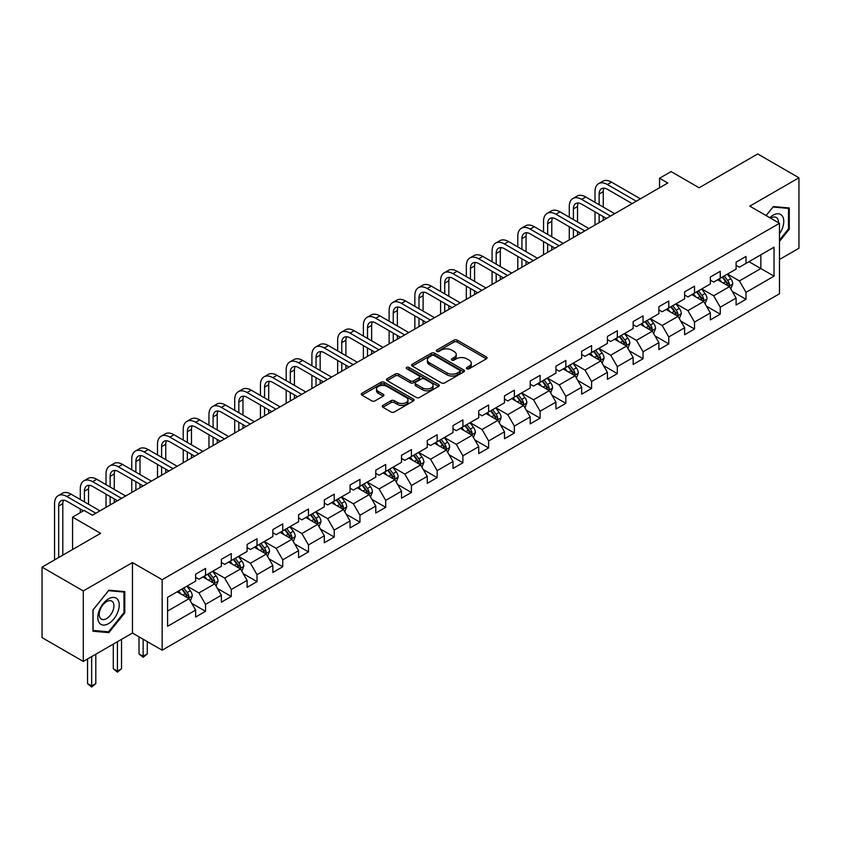 <?xml version="1.0" encoding="UTF-8"?>
<svg xmlns="http://www.w3.org/2000/svg" width="841" height="841" viewBox="0 0 841 841"><rect width="100%" height="100%" fill="white"/><g stroke="black" fill="none" stroke-linecap="round" stroke-linejoin="round"><path stroke-width="1.26" d="M466.902 368.768A1.598 0.925 0 0 0 469.173 368.768L486.371 358.834A2.292 1.325 0 0 0 487.044 357.898A2.292 1.325 0 0 0 486.371 356.962L457.231 340.142A2.292 1.325 0 0 0 453.993 340.142L436.784 350.066A1.598 0.925 0 0 0 436.311 350.729A1.598 0.925 0 0 0 436.784 351.38A1.598 0.925 0 0 0 439.055 351.38L441.283 350.098A7.327 4.226 0 0 1 451.638 350.098L454.066 351.496A7.327 4.226 0 0 1 456.221 354.492A7.327 4.226 0 0 1 454.066 357.478L451.848 358.771A1.598 0.925 0 0 0 451.375 359.422A1.598 0.925 0 0 0 451.848 360.074A1.598 0.925 0 0 0 454.108 360.074L456.337 358.792A7.327 4.226 0 0 1 466.702 358.792L469.131 360.19A7.327 4.226 0 0 1 471.275 363.186A7.327 4.226 0 0 1 469.131 366.171L466.902 367.464A1.598 0.925 0 0 0 466.44 368.116A1.598 0.925 0 0 0 466.902 368.768L466.902 367.464M382.897 405.394A2.292 1.325 0 0 0 382.235 406.329A2.292 1.325 0 0 0 382.897 407.265L391.076 411.985A2.292 1.325 0 0 0 394.313 411.985L413.425 400.957A2.292 1.325 0 0 0 414.098 400.022A2.292 1.325 0 0 0 413.425 399.086L384.274 382.256A2.292 1.325 0 0 0 381.036 382.256L361.935 393.283A2.292 1.325 0 0 0 361.262 394.219A2.292 1.325 0 0 0 361.935 395.154L371.806 400.863A2.292 1.325 0 0 0 375.044 400.863L383.223 396.143A2.292 1.325 0 0 0 383.895 395.207A2.292 1.325 0 0 0 383.223 394.271L378.324 391.443A6.129 3.532 0 0 1 376.537 388.941A6.129 3.532 0 0 1 380.311 385.672A6.129 3.532 0 0 1 386.986 386.44L406.182 397.52A6.129 3.532 0 0 1 407.969 400.022A6.129 3.532 0 0 1 404.195 403.291A6.129 3.532 0 0 1 397.52 402.524L394.313 400.673A2.292 1.325 0 0 0 391.076 400.673L382.897 405.394L382.897 407.265M779.481 259.491L798.95 248.253L798.95 177.777L757.709 153.956L699.144 187.774L671.097 171.585L659.544 178.25L667.796 183.012L92.363 515.228L84.121 510.466L72.568 517.131L72.568 549.52M83.291 590.95L83.291 661.436L132.458 633.052L132.458 562.566L83.291 590.95L42.05 567.139L100.615 533.331L72.568 517.131M132.458 562.566L162.155 579.712L779.481 223.296L779.481 293.782L162.155 650.198L162.155 579.712M798.95 177.777L749.783 206.15L779.481 223.296M441.441 382.907A2.292 1.325 0 0 0 444.679 382.907L463.79 371.88A2.292 1.325 0 0 0 464.453 370.944A2.292 1.325 0 0 0 463.79 370.008L434.639 353.178A2.292 1.325 0 0 0 431.401 353.178L412.29 364.216A2.292 1.325 0 0 0 411.617 365.141A2.292 1.325 0 0 0 412.29 366.077L441.441 382.907M407.349 369.115A1.598 0.925 0 0 1 408.968 369.346L438.571 386.429L419.501 397.446A2.292 1.325 0 0 1 416.263 397.446L387.112 380.616L387.112 378.744A2.292 1.325 0 0 0 386.44 379.68A2.292 1.325 0 0 0 387.112 380.616M387.112 378.744L395.291 374.024A2.292 1.325 0 0 1 398.529 374.024L410.345 380.857A2.292 1.325 0 0 0 413.583 380.857L419.007 377.725A2.292 1.325 0 0 0 419.68 376.789A2.292 1.325 0 0 0 419.007 375.853L406.708 368.747A1.598 0.925 0 0 1 406.235 368.095A1.598 0.925 0 0 1 407.223 367.233A1.598 0.925 0 0 1 408.968 367.433L438.603 384.547A2.292 1.325 0 0 1 439.275 385.483A2.292 1.325 0 0 1 438.603 386.418L438.603 384.547M83.291 661.436L42.05 637.625L42.05 567.139M191.769 603.386L205.54 611.333L205.54 604.385L221.372 595.239L221.372 602.188L231.275 596.479L231.275 589.52L247.117 580.385L247.117 587.333L257.01 581.615L257.01 574.666L272.852 565.52L272.852 572.479L282.744 566.76L282.744 559.812L298.587 550.666L298.587 557.615L308.479 551.906L308.479 544.947L324.321 535.801L324.321 542.76L334.224 537.042L334.224 530.093L350.056 520.947L350.056 527.896L359.959 522.187L359.959 515.228L375.79 506.093L375.79 513.042L385.693 507.323L385.693 500.374L401.525 491.228L401.525 498.187L411.428 492.469L411.428 485.52L427.26 476.374L427.26 483.323L437.162 477.614L437.162 470.655L453.005 461.509L453.005 468.469L462.897 462.75L462.897 455.801L478.739 446.655L478.739 453.604L488.632 447.896L488.632 440.936L504.474 431.79L504.474 438.75L514.366 433.031L514.366 426.082L530.208 416.936L530.208 423.885L540.111 418.177L540.111 411.217L555.943 402.082L555.943 409.031L565.846 403.312L565.846 396.363L581.678 387.217L581.678 394.177L591.58 388.458L591.58 381.509L607.412 372.363L607.412 379.312L617.315 373.604L617.315 366.644L633.147 357.499L633.147 364.458L643.05 358.739L643.05 351.79L658.892 342.644L658.892 349.593L668.784 343.885L668.784 336.926L684.627 327.79L684.627 334.739L694.519 329.02L694.519 322.071L710.361 312.926L710.361 319.885L720.253 314.166L720.253 307.217L736.096 298.071L736.096 305.02L745.999 299.312L745.999 292.353L774.035 276.163L774.035 247.212L760.842 254.823L760.842 268.542L774.035 276.163M205.54 611.333L195.638 617.052L195.638 610.093L167.59 626.293L167.59 597.331L195.638 581.142L195.638 574.193L205.54 568.474L205.54 575.423L221.372 566.287L221.372 559.328L231.275 553.62L231.275 560.569L247.117 551.423L247.117 544.474L257.01 538.755L257.01 545.714L272.852 536.569L272.852 529.609L282.744 523.901L282.744 530.85L298.587 521.704L298.587 514.755L308.479 509.036L308.479 515.996L324.321 506.85L324.321 499.901L334.224 494.182L334.224 501.131L350.056 491.996L350.056 485.036L359.959 479.328L359.959 486.277L375.79 477.131L375.79 470.182L385.693 464.463L385.693 471.423L401.525 462.277L401.525 455.317L411.428 449.609L411.428 456.558L427.26 447.412L427.26 440.463L437.162 434.744L437.162 441.704L453.005 432.558L453.005 425.609L462.897 419.89L462.897 426.839L478.739 417.704L478.739 410.744L488.632 405.026L488.632 411.985L504.474 402.839L504.474 395.89L514.366 390.171L514.366 397.12L530.208 387.985L530.208 381.026L540.111 375.317L540.111 382.266L555.943 373.12L555.943 366.171L565.846 360.453L565.846 367.412L581.678 358.266L581.678 351.307L591.58 345.598L591.58 352.547L607.412 343.401L607.412 336.453L617.315 330.734L617.315 337.693L633.147 328.547L633.147 321.598L643.05 315.88L643.05 322.828L658.892 313.693L658.892 306.734L668.784 301.025L668.784 307.974L684.627 298.828L684.627 291.88L694.519 286.161L694.519 293.12L710.361 283.974L710.361 277.015L720.253 271.307L720.253 278.255L736.096 269.109L736.096 262.161L745.999 256.442L745.999 263.401L774.035 247.212M202.902 576.947L214.781 583.812L198.939 592.958L187.059 586.093M195.638 577.336L198.939 579.239L205.54 575.423M198.939 592.958L205.54 604.385M214.781 583.812L221.372 595.239M228.636 562.093L240.515 568.947L224.673 578.093L212.794 571.239M221.372 562.471L224.673 564.374L231.275 560.569M224.673 578.093L231.275 589.52M240.515 568.947L247.117 580.385M254.371 547.239L266.25 554.093L250.408 563.239L238.529 556.374M247.117 547.617L250.408 549.52L257.01 545.714M250.408 563.239L257.01 574.666M266.25 554.093L272.852 565.52M280.106 532.374L291.985 539.239L276.153 548.374L264.274 541.52M272.852 532.752L276.153 534.666L282.744 530.85M276.153 548.374L282.744 559.812M291.985 539.239L298.587 550.666M305.84 517.52L317.719 524.374L301.887 533.52L290.008 526.666M298.587 517.898L301.887 519.801L308.479 515.996M301.887 533.52L308.479 544.947M317.719 524.374L324.321 535.801M331.575 502.655L343.454 509.52L327.622 518.666L315.743 511.801M324.321 503.044L327.622 504.947L334.224 501.131M327.622 518.666L334.224 530.093M343.454 509.52L350.056 520.947M357.32 487.801L369.188 494.655L353.357 503.801L341.478 496.947M350.056 488.179L353.357 490.082L359.959 486.277M353.357 503.801L359.959 515.228M369.188 494.655L375.79 506.093M383.054 472.947L394.934 479.801L379.091 488.947L367.212 482.082M375.79 473.325L379.091 475.228L385.693 471.423M379.091 488.947L385.693 500.374M394.934 479.801L401.525 491.228M408.789 458.082L420.668 464.936L404.826 474.082L392.947 467.228M401.525 458.461L404.826 460.374L411.428 456.558M404.826 474.082L411.428 485.52M420.668 464.936L427.26 476.374M434.524 443.228L446.403 450.082L430.56 459.228L418.681 452.374M427.26 443.606L430.56 445.509L437.162 441.704M430.56 459.228L437.162 470.655M446.403 450.082L453.005 461.509M460.258 428.363L472.137 435.228L456.295 444.363L444.416 437.509M453.005 428.752L456.295 430.655L462.897 426.839M456.295 444.363L462.897 455.801M472.137 435.228L478.739 446.655M485.993 413.509L497.872 420.363L482.04 429.509L470.161 422.655M478.739 413.888L482.04 415.79L488.632 411.985M482.04 429.509L488.632 440.936M497.872 420.363L504.474 431.79M511.727 398.645L523.607 405.509L507.775 414.655L495.896 407.79M504.474 399.033L507.775 400.936L514.366 397.12M507.775 414.655L514.366 426.082M523.607 405.509L530.208 416.936M537.462 383.79L549.341 390.645L533.509 399.79L521.63 392.936M530.208 384.169L533.509 386.082L540.111 382.266M533.509 399.79L540.111 411.217M549.341 390.645L555.943 402.082M563.207 368.936L575.076 375.79L559.244 384.936L547.365 378.072M555.943 369.315L559.244 371.217L565.846 367.412M559.244 384.936L565.846 396.363M575.076 375.79L581.678 387.217M588.942 354.072L600.821 360.936L584.979 370.072L573.099 363.217M581.678 354.45L584.979 356.363L591.58 352.547M584.979 370.072L591.58 381.509M600.821 360.936L607.412 372.363M614.676 339.217L626.556 346.072L610.713 355.217L598.834 348.363M607.412 339.596L610.713 341.499L617.315 337.693M610.713 355.217L617.315 366.644M626.556 346.072L633.147 357.499M640.411 324.353L652.29 331.217L636.448 340.363L624.569 333.499M633.147 324.742L636.448 326.644L643.05 322.828M636.448 340.363L643.05 351.79M652.29 331.217L658.892 342.644M666.146 309.499L678.025 316.353L662.182 325.499L650.303 318.644M658.892 309.877L662.182 311.78L668.784 307.974M662.182 325.499L668.784 336.926M678.025 316.353L684.627 327.79M691.88 294.644L703.759 301.499L687.927 310.644L676.048 303.78M684.627 295.023L687.927 296.926L694.519 293.12M687.927 310.644L694.519 322.071M703.759 301.499L710.361 312.926M717.615 279.78L729.494 286.644L713.662 295.78L701.783 288.926M710.361 280.158L713.662 282.071L720.253 278.255M713.662 295.78L720.253 307.217M729.494 286.644L736.096 298.071M748.963 261.688L760.842 268.542L739.397 280.926L727.518 274.071M736.096 265.304L739.397 267.207L745.999 263.401M739.397 280.926L745.999 292.353M132.458 633.052L162.155 650.198M659.544 178.25L659.544 187.774M167.59 611.05L189.046 598.666L177.167 591.812M189.046 598.666L195.638 610.093M732.217 291.354L745.999 299.312M706.482 306.208L720.253 314.166M680.747 321.073L694.519 329.02M655.013 335.927L668.784 343.885M629.278 350.792L643.05 358.739M603.544 365.646L617.315 373.604M577.799 380.51L591.58 388.458M552.064 395.365L565.846 403.312M526.329 410.219L540.111 418.177M500.595 425.083L514.366 433.031M474.86 439.938L488.632 447.896M449.126 454.802L462.897 462.75M423.391 469.656L437.162 477.614M397.656 484.511L411.428 492.469M371.911 499.375L385.693 507.323M346.177 514.229L359.959 522.187M320.442 529.094L334.224 537.042M294.707 543.948L308.479 551.906M268.973 558.802L282.744 566.76M243.238 573.667L257.01 581.615M217.504 588.521L231.275 596.479M779.481 241.409L789.3 229.204L789.3 207.969L773.384 206.55L766.119 215.58M92.941 631.234L108.867 632.653L124.783 612.858L124.783 591.622L108.867 590.203L92.941 610.009L92.941 631.234M788.469 228.72L789.3 229.204M123.963 612.374L124.783 612.858M107.185 631.686L108.867 632.653M467.543 368.999L469.131 368.085A7.327 4.226 0 0 0 471.275 365.089L471.275 363.186M456.221 354.492L456.221 356.395A7.327 4.226 0 0 1 454.066 359.38L452.49 360.305M486.371 356.962L486.371 358.834L457.231 342.045A2.292 1.325 0 0 0 453.993 342.045L437.425 351.601M463.759 371.89L434.639 355.081A2.292 1.325 0 0 0 431.401 355.081L412.321 366.098L412.29 364.216M459.743 371.596A1.598 0.925 0 0 0 460.206 370.944A1.598 0.925 0 0 0 459.743 370.292L434.156 355.512A1.598 0.925 0 0 0 431.885 355.512L429.541 356.868A7.327 4.226 0 0 0 427.396 359.864A7.327 4.226 0 0 0 429.541 362.86L447.023 372.952A7.327 4.226 0 0 0 457.388 372.952L459.743 371.596L459.743 373.499A1.598 0.925 0 0 0 460.206 372.847L460.206 370.944M427.396 359.864L427.396 361.767A7.327 4.226 0 0 0 429.541 364.763L429.541 362.86M459.743 373.499L457.388 374.855A7.327 4.226 0 0 1 447.023 374.855L429.541 364.763M387.144 380.637L395.291 375.938L395.291 374.024M419.68 376.789L419.68 378.692A2.292 1.325 0 0 1 419.007 379.627L413.583 382.76A2.292 1.325 0 0 1 410.345 382.76L398.529 375.938A2.292 1.325 0 0 0 395.291 375.938M422.613 387.932A6.129 3.532 0 0 0 429.288 388.7A6.129 3.532 0 0 0 433.073 385.43A6.129 3.532 0 0 0 431.275 382.928L424.516 379.028A2.292 1.325 0 0 0 421.278 379.028L415.853 382.161A2.292 1.325 0 0 0 415.181 383.097A2.292 1.325 0 0 0 415.853 384.032L422.613 387.932L422.613 389.835A6.129 3.532 0 0 0 429.288 390.602A6.129 3.532 0 0 0 433.073 387.344L433.073 385.43M415.181 383.097L415.181 384.999A2.292 1.325 0 0 0 415.853 385.935L415.853 384.032M422.613 389.835L415.853 385.935M407.969 400.022L407.969 401.924A6.129 3.532 0 0 1 404.195 405.194A6.129 3.532 0 0 1 397.52 404.426L394.313 402.576A2.292 1.325 0 0 0 391.076 402.576L382.928 407.286M376.537 388.941L376.537 390.844A6.129 3.532 0 0 0 378.324 393.346L378.324 391.443M383.191 396.153L378.324 393.346M413.425 399.086L413.425 400.957L384.274 384.158A2.292 1.325 0 0 0 381.036 384.158L361.966 395.175L361.935 393.283M730.797 288.894L732.763 283.953A6.181 3.574 -120 0 0 730.787 278.686L727.381 274.145M721.452 281.998L719.139 278.907M728.537 286.087L729.42 284.216A6.181 3.574 -120 0 0 727.654 280.495L724.248 275.953M722.703 276.847L726.477 281.893A3.154 1.819 60 0 1 727.055 282.849L729.42 284.216M722.272 277.099L725.678 281.64A6.181 3.574 60 0 1 727.444 285.362M595.008 202.324L595.008 191.664A17.503 10.103 60 0 1 598.634 183.653L602.755 181.267A17.503 10.103 60 0 1 611.502 182.129L640.411 198.823M598.634 183.653A17.503 10.103 60 0 1 607.381 184.515L636.29 201.199M632.159 203.585L607.381 189.278A11.669 6.739 -120 0 0 601.546 188.699A11.669 6.739 -120 0 0 599.139 194.04L599.139 204.71M603.985 188.163A11.669 6.739 -120 0 0 603.26 191.664L603.26 207.086M599.139 214.234L599.139 222.655M603.26 216.61L603.26 220.268M595.008 225.031L595.008 211.848M779.481 233.777A15.17 8.757 120 0 0 782.34 228.416A15.17 8.757 120 0 0 781.394 214.991A15.17 8.757 120 0 0 769.767 217.693M787.449 207.811L788.469 208.4L788.469 228.962L779.481 240.148M766.151 215.601L773.047 207.023L788.469 208.4M778.43 222.686A10.386 5.992 120 0 0 776.285 217.472A10.386 5.992 120 0 0 770.692 218.229M108.531 623.623A15.17 8.757 120 0 0 119.254 605.047A15.17 8.757 120 0 0 108.531 598.855A15.17 8.757 120 0 0 97.808 617.431A15.17 8.757 120 0 0 108.531 623.623M106.586 618.587A10.386 5.992 120 0 0 113.367 609.441A10.386 5.992 120 0 0 111.769 601.126A10.386 5.992 120 0 0 106.586 601.641A10.386 5.992 120 0 0 99.795 610.787A10.386 5.992 120 0 0 101.393 619.102A10.386 5.992 120 0 0 106.586 618.587M93.109 609.862L108.531 590.676L123.963 592.053L123.963 612.616L108.531 631.812L93.109 630.424L93.078 609.841M122.933 591.465L123.963 592.053M705.063 303.759L707.029 298.807A6.181 3.574 -120 0 0 705.052 293.551L701.646 288.999M695.717 296.852L693.394 293.761M702.803 300.941L703.686 299.07A6.181 3.574 -120 0 0 701.92 295.359L698.514 290.807M696.968 291.701L700.742 296.747A3.154 1.819 60 0 1 701.31 297.703L703.686 299.07M696.537 291.953L699.943 296.495A6.181 3.574 60 0 1 701.709 300.216M679.328 318.613L681.294 313.672A6.181 3.574 -120 0 0 679.318 308.405L675.912 303.864M669.972 311.706L667.659 308.626M677.068 315.806L677.951 313.935A6.181 3.574 -120 0 0 676.185 310.213L672.779 305.672M671.234 306.566L675.008 311.612A3.154 1.819 60 0 1 675.575 312.568L677.951 313.935M670.803 306.818L674.198 311.359A6.181 3.574 60 0 1 675.975 315.081M569.273 217.188L569.273 206.518A17.503 10.103 60 0 1 572.9 198.508L577.021 196.121A17.503 10.103 60 0 1 585.767 196.994L614.676 213.677M572.9 198.508A17.503 10.103 60 0 1 581.646 199.37L610.545 216.063M606.424 218.439L581.646 204.132A11.669 6.739 -120 0 0 575.812 203.554A11.669 6.739 -120 0 0 573.394 208.894L573.394 219.564M578.251 203.017A11.669 6.739 -120 0 0 577.525 206.518L577.525 221.95M573.394 229.088L573.394 237.509M577.525 231.475L577.525 235.133M569.273 239.895L569.273 226.713M543.538 232.042L543.538 221.372A17.503 10.103 60 0 1 547.165 213.362L551.286 210.986A17.503 10.103 60 0 1 560.032 211.848L588.942 228.542M547.165 213.362A17.503 10.103 60 0 1 555.912 214.234L584.81 230.918M580.689 233.304L555.912 218.996A11.669 6.739 -120 0 0 550.077 218.418A11.669 6.739 -120 0 0 547.659 223.759L547.659 234.429M552.516 217.882A11.669 6.739 -120 0 0 551.791 221.372L551.791 236.805M547.659 243.953L547.659 252.374M551.791 246.329L551.791 249.987M543.538 254.749L543.538 241.567M653.594 333.478L655.549 328.526A6.181 3.574 -120 0 0 653.583 323.259L650.177 318.718M644.238 326.571L641.925 323.48M651.333 330.66L652.217 328.789A6.181 3.574 -120 0 0 650.45 325.078L647.044 320.526M645.489 321.42L649.273 326.466A3.154 1.819 60 0 1 649.841 327.422L652.217 328.789M645.058 321.672L648.464 326.213A6.181 3.574 60 0 1 650.24 329.935M627.859 348.332L629.814 343.391A6.181 3.574 -120 0 0 627.849 338.124L624.442 333.572M618.503 341.425L616.19 338.334M625.599 345.525L626.482 343.654A6.181 3.574 -120 0 0 624.716 339.932L621.31 335.391M619.754 336.284L623.538 341.32A3.154 1.819 60 0 1 624.106 342.276L626.482 343.654M619.323 336.526L622.729 341.078A6.181 3.574 60 0 1 624.506 344.789M602.124 363.186L604.08 358.245A6.181 3.574 -120 0 0 602.114 352.978L598.708 348.437M592.768 356.29L590.456 353.199M599.864 360.379L600.747 358.508A6.181 3.574 -120 0 0 598.971 354.786L595.565 350.245M594.019 351.139L597.793 356.185A3.154 1.819 60 0 1 598.372 357.141L600.747 358.508M593.588 351.391L596.994 355.932A6.181 3.574 60 0 1 598.76 359.654M517.804 246.907L517.804 236.237A17.503 10.103 60 0 1 521.431 228.226L525.551 225.84A17.503 10.103 60 0 1 534.298 226.713L563.207 243.396M521.431 228.226A17.503 10.103 60 0 1 530.177 229.088L559.076 245.782M554.955 248.158L530.177 233.851A11.669 6.739 -120 0 0 524.342 233.272A11.669 6.739 -120 0 0 521.925 238.613L521.925 249.283M526.781 232.736A11.669 6.739 -120 0 0 526.045 236.237L526.045 251.669M521.925 258.807L521.925 267.228M526.045 261.194L526.045 264.841M517.804 269.604L517.804 256.431M492.069 261.761L492.069 251.091A17.503 10.103 60 0 1 495.685 243.081L499.817 240.705A17.503 10.103 60 0 1 508.563 241.567L537.462 258.261M495.685 243.081A17.503 10.103 60 0 1 504.442 243.953L533.341 260.636M529.22 263.023L504.442 248.715A11.669 6.739 -120 0 0 498.608 248.137A11.669 6.739 -120 0 0 496.19 253.477L496.19 264.137M501.047 247.601A11.669 6.739 -120 0 0 500.311 251.091L500.311 266.523M496.19 273.661L496.19 282.082M500.311 276.048L500.311 279.706M492.069 284.468L492.069 271.286M466.335 276.615L466.335 265.956A17.503 10.103 60 0 1 469.951 257.945L474.082 255.559A17.503 10.103 60 0 1 482.829 256.431L511.727 273.115M469.951 257.945A17.503 10.103 60 0 1 478.708 258.807L507.607 275.491M503.486 277.877L478.708 263.569A11.669 6.739 -120 0 0 472.873 262.991A11.669 6.739 -120 0 0 470.455 268.332L470.455 279.002M475.312 262.455A11.669 6.739 -120 0 0 474.576 265.956L474.576 281.378M470.455 288.526L470.455 296.947M474.576 290.902L474.576 294.56M466.335 299.322L466.335 286.14M440.589 291.48L440.589 280.81A17.503 10.103 60 0 1 444.216 272.799L448.337 270.424A17.503 10.103 60 0 1 457.094 271.286L485.993 287.969M444.216 272.799A17.503 10.103 60 0 1 452.963 273.661L481.872 290.355M477.741 292.731L452.963 278.424A11.669 6.739 -120 0 0 447.139 277.856A11.669 6.739 -120 0 0 444.721 283.196L444.721 293.856M449.578 277.309A11.669 6.739 -120 0 0 448.842 280.81L448.842 296.242M444.721 303.38L444.721 311.801M448.842 305.767L448.842 309.425M440.589 314.187L440.589 301.004M414.855 306.334L414.855 295.664A17.503 10.103 60 0 1 418.482 287.654L422.603 285.278A17.503 10.103 60 0 1 431.359 286.14L460.258 302.834M418.482 287.654A17.503 10.103 60 0 1 427.228 288.526L456.137 305.209M452.006 307.596L427.228 293.288A11.669 6.739 -120 0 0 421.394 292.71A11.669 6.739 -120 0 0 418.986 298.05L418.986 308.721M423.832 292.174A11.669 6.739 -120 0 0 423.107 295.664L423.107 311.096M418.986 318.245L418.986 326.665M423.107 320.621L423.107 324.279M414.855 329.041L414.855 315.859M389.12 321.199L389.12 310.529A17.503 10.103 60 0 1 392.747 302.518L396.868 300.132A17.503 10.103 60 0 1 405.614 301.004L434.524 317.688M392.747 302.518A17.503 10.103 60 0 1 401.493 303.38L430.403 320.074M426.271 322.45L401.493 308.142A11.669 6.739 -120 0 0 395.659 307.564A11.669 6.739 -120 0 0 393.241 312.905L393.241 323.575M398.098 307.028A11.669 6.739 -120 0 0 397.373 310.529L397.373 325.961M393.241 333.099L393.241 341.52M397.373 335.485L397.373 339.144M389.12 343.906L389.12 330.723M363.386 336.053L363.386 325.383A17.503 10.103 60 0 1 367.012 317.372L371.133 314.997A17.503 10.103 60 0 1 379.88 315.859L408.789 332.552M367.012 317.372A17.503 10.103 60 0 1 375.759 318.245L404.658 334.928M400.537 337.315L375.759 323.007A11.669 6.739 -120 0 0 369.924 322.429A11.669 6.739 -120 0 0 367.506 327.769L367.506 338.439M372.363 321.893A11.669 6.739 -120 0 0 371.638 325.383L371.638 340.815M367.506 347.964L367.506 356.374M371.638 350.34L371.638 353.998M363.386 358.76L363.386 345.577M337.651 350.907L337.651 340.248A17.503 10.103 60 0 1 341.278 332.237L345.399 329.851A17.503 10.103 60 0 1 354.145 330.723L383.054 347.407M341.278 332.237A17.503 10.103 60 0 1 350.024 333.099L378.923 349.782M374.802 352.169L350.024 337.861A11.669 6.739 -120 0 0 344.19 337.283A11.669 6.739 -120 0 0 341.772 342.623L341.772 353.294M346.629 336.747A11.669 6.739 -120 0 0 345.903 340.248L345.903 355.669M341.772 362.818L341.772 371.238M345.903 365.194L345.903 368.852M337.651 373.614L337.651 360.432M311.916 365.772L311.916 355.102A17.503 10.103 60 0 1 315.543 347.091L319.664 344.715A17.503 10.103 60 0 1 328.41 345.577L357.32 362.261M315.543 347.091A17.503 10.103 60 0 1 324.29 347.964L353.188 364.647M349.068 367.023L324.29 352.726A11.669 6.739 -120 0 0 318.455 352.148A11.669 6.739 -120 0 0 316.037 357.488L316.037 368.148M320.894 351.601A11.669 6.739 -120 0 0 320.158 355.102L320.158 370.534M316.037 377.672L316.037 386.093M320.158 380.058L320.158 383.717M311.916 388.479L311.916 375.296M286.182 380.626L286.182 369.956A17.503 10.103 60 0 1 289.798 361.956L293.93 359.57A17.503 10.103 60 0 1 302.676 360.432L331.575 377.125M289.798 361.956A17.503 10.103 60 0 1 298.555 362.818L327.454 379.501M323.333 381.888L298.555 367.58A11.669 6.739 -120 0 0 292.721 367.002A11.669 6.739 -120 0 0 290.303 372.342L290.303 383.012M295.159 366.466A11.669 6.739 -120 0 0 294.424 369.956L294.424 385.388M290.303 392.537L290.303 400.957M294.424 394.913L294.424 398.571M286.182 403.333L286.182 390.15M260.447 395.491L260.447 384.821A17.503 10.103 60 0 1 264.063 376.81L268.195 374.424A17.503 10.103 60 0 1 276.941 375.296L305.84 391.98M264.063 376.81A17.503 10.103 60 0 1 272.82 377.672L301.719 394.366M297.598 396.742L272.82 382.434A11.669 6.739 -120 0 0 266.986 381.856A11.669 6.739 -120 0 0 264.568 387.196L264.568 397.867M269.425 381.32A11.669 6.739 -120 0 0 268.689 384.821L268.689 400.253M264.568 407.391L264.568 415.811M268.689 409.777L268.689 413.436M260.447 418.198L260.447 405.015M234.702 410.345L234.702 399.675A17.503 10.103 60 0 1 238.329 391.664L242.45 389.288A17.503 10.103 60 0 1 251.207 390.15L280.106 406.844M238.329 391.664A17.503 10.103 60 0 1 247.075 392.537L275.985 409.22M271.853 411.606L247.075 397.299A11.669 6.739 -120 0 0 241.251 396.721A11.669 6.739 -120 0 0 238.833 402.061L238.833 412.731M243.69 396.185A11.669 6.739 -120 0 0 242.954 399.675L242.954 415.107M238.833 422.256L238.833 430.676M242.954 424.631L242.954 428.29M234.702 433.052L234.702 419.869M208.967 425.199L208.967 414.539A17.503 10.103 60 0 1 212.594 406.529L216.715 404.143A17.503 10.103 60 0 1 225.472 405.015L254.371 421.698M212.594 406.529A17.503 10.103 60 0 1 221.341 407.391L250.25 424.085M246.119 426.461L221.341 412.153A11.669 6.739 -120 0 0 215.506 411.575A11.669 6.739 -120 0 0 213.099 416.915L213.099 427.585M217.945 411.039A11.669 6.739 -120 0 0 217.22 414.539L217.22 429.961M213.099 437.11L213.099 445.53M217.22 439.496L217.22 443.144M208.967 447.906L208.967 434.734M183.233 440.064L183.233 429.394A17.503 10.103 60 0 1 186.86 421.383L190.981 419.007A17.503 10.103 60 0 1 199.727 419.869L228.636 436.553M186.86 421.383A17.503 10.103 60 0 1 195.606 422.256L224.515 438.939M220.384 441.315L195.606 427.018A11.669 6.739 -120 0 0 189.772 426.44A11.669 6.739 -120 0 0 187.354 431.78L187.354 442.44M192.211 425.893A11.669 6.739 -120 0 0 191.485 429.394L191.485 444.826M187.354 451.964L187.354 460.384M191.485 454.35L191.485 458.009M183.233 462.771L183.233 449.588M157.498 454.918L157.498 444.258A17.503 10.103 60 0 1 161.125 436.248L165.246 433.861A17.503 10.103 60 0 1 173.992 434.734L202.902 451.417M161.125 436.248A17.503 10.103 60 0 1 169.871 437.11L198.77 453.793M194.649 456.179L169.871 441.872A11.669 6.739 -120 0 0 164.037 441.294A11.669 6.739 -120 0 0 161.619 446.634L161.619 457.304M166.476 440.758A11.669 6.739 -120 0 0 165.751 444.258L165.751 459.68M161.619 466.829L161.619 475.249M165.751 469.204L165.751 472.863M157.498 477.625L157.498 464.442M131.764 469.783L131.764 459.112A17.503 10.103 60 0 1 135.39 451.102L139.511 448.716A17.503 10.103 60 0 1 148.258 449.588L177.167 466.271M135.39 451.102A17.503 10.103 60 0 1 144.137 451.964L173.036 468.658M168.915 471.034L144.137 456.726A11.669 6.739 -120 0 0 138.302 456.148A11.669 6.739 -120 0 0 135.885 461.488L135.885 472.158M140.741 455.612A11.669 6.739 -120 0 0 140.016 459.112L140.016 474.545M135.885 481.683L135.885 490.103M140.016 484.069L140.016 487.727M131.764 492.49L131.764 479.307M106.029 484.637L106.029 473.967A17.503 10.103 60 0 1 109.656 465.956L113.777 463.58A17.503 10.103 60 0 1 122.523 464.442L151.433 481.136M109.656 465.956A17.503 10.103 60 0 1 118.402 466.829L147.301 483.512M143.18 485.898L118.402 471.591A11.669 6.739 -120 0 0 112.568 471.013A11.669 6.739 -120 0 0 110.15 476.353L110.15 487.023M115.007 470.476A11.669 6.739 -120 0 0 114.271 473.967L114.271 489.399M110.15 496.547L110.15 504.968M114.271 498.923L114.271 502.582M106.029 507.344L106.029 494.161M80.294 499.501L80.294 488.831A17.503 10.103 60 0 1 83.911 480.821L88.042 478.434A17.503 10.103 60 0 1 96.789 479.307L125.687 495.99M83.911 480.821A17.503 10.103 60 0 1 92.668 481.683L121.567 498.377M117.446 500.752L92.668 486.445A11.669 6.739 -120 0 0 86.833 485.867A11.669 6.739 -120 0 0 84.415 491.207L84.415 501.877M89.272 485.331A11.669 6.739 -120 0 0 88.536 488.831L88.536 504.264M80.294 512.674L80.294 509.026M576.379 378.051L578.345 373.099A6.181 3.574 -120 0 0 576.369 367.843L572.973 363.291M567.034 371.144L564.721 368.053M574.119 375.233L575.013 373.372A6.181 3.574 -120 0 0 573.236 369.651L569.83 365.099M568.285 366.003L572.059 371.039A3.154 1.819 60 0 1 572.637 371.995L575.013 373.372M567.854 366.245L571.26 370.797A6.181 3.574 60 0 1 573.026 374.508M550.645 392.905L552.611 387.964A6.181 3.574 -120 0 0 550.634 382.697L547.228 378.156M541.299 385.998L538.986 382.918M548.385 390.098L549.268 388.227A6.181 3.574 -120 0 0 547.502 384.505L544.095 379.964M542.55 380.857L546.324 385.903A3.154 1.819 60 0 1 546.902 386.86L549.268 388.227M542.119 381.11L545.525 385.651A6.181 3.574 60 0 1 547.291 389.372M524.91 407.769L526.876 402.818A6.181 3.574 -120 0 0 524.9 397.551L521.494 393.01M515.565 400.863L513.252 397.772M522.65 404.952L523.533 403.081A6.181 3.574 -120 0 0 521.767 399.37L518.361 394.818M516.816 395.712L520.59 400.758A3.154 1.819 60 0 1 521.168 401.714L523.533 403.081M516.385 395.964L519.791 400.505A6.181 3.574 60 0 1 521.557 404.227M499.176 422.624L501.141 417.683A6.181 3.574 -120 0 0 499.165 412.416L495.759 407.874M489.83 415.717L487.507 412.637M496.915 419.817L497.798 417.945A6.181 3.574 -120 0 0 496.032 414.224L492.626 409.683M491.081 410.576L494.855 415.612A3.154 1.819 60 0 1 495.423 416.568L497.798 417.945M490.65 410.818L494.056 415.37A6.181 3.574 60 0 1 495.822 419.091M473.441 437.478L475.407 432.537A6.181 3.574 -120 0 0 473.43 427.27L470.024 422.729M464.085 430.581L461.772 427.491M471.181 434.671L472.064 432.8A6.181 3.574 -120 0 0 470.298 429.078L466.892 424.537M465.346 425.43L469.12 430.476A3.154 1.819 60 0 1 469.688 431.433L472.064 432.8M464.915 425.683L468.311 430.224A6.181 3.574 60 0 1 470.087 433.945M447.706 452.342L449.662 447.401A6.181 3.574 -120 0 0 447.696 442.135L444.29 437.583M438.35 445.436L436.037 442.345M445.446 449.536L446.329 447.664A6.181 3.574 -120 0 0 444.563 443.943L441.157 439.391M439.601 440.295L443.386 445.331A3.154 1.819 60 0 1 443.953 446.287L446.329 447.664M439.17 440.537L442.576 445.089A6.181 3.574 60 0 1 444.353 448.8M421.972 467.197L423.927 462.256A6.181 3.574 -120 0 0 421.961 456.989L418.555 452.447M412.616 460.29L410.303 457.21M419.712 464.39L420.595 462.518A6.181 3.574 -120 0 0 418.829 458.797L415.422 454.256M413.867 455.149L417.651 460.195A3.154 1.819 60 0 1 418.219 461.152L420.595 462.518M413.436 455.401L416.842 459.943A6.181 3.574 60 0 1 418.618 463.664M396.237 482.061L398.192 477.11A6.181 3.574 -120 0 0 396.227 471.854L392.821 467.302M386.881 475.154L384.568 472.064M393.977 479.244L394.86 477.373A6.181 3.574 -120 0 0 393.083 473.662L389.677 469.11M388.132 470.003L391.906 475.049A3.154 1.819 60 0 1 392.484 476.006L394.86 477.373M387.701 470.256L391.107 474.797A6.181 3.574 60 0 1 392.873 478.518M370.492 496.915L372.458 491.974A6.181 3.574 -120 0 0 370.482 486.708L367.086 482.166M361.146 490.009L358.834 486.928M368.232 494.109L369.125 492.237A6.181 3.574 -120 0 0 367.349 488.516L363.943 483.974M362.397 484.868L366.171 489.904A3.154 1.819 60 0 1 366.75 490.86L369.125 492.237M361.966 485.11L365.372 489.662A6.181 3.574 60 0 1 367.139 493.383M344.757 511.77L346.723 506.829A6.181 3.574 -120 0 0 344.747 501.562L341.341 497.02M335.412 504.873L333.099 501.783M342.497 508.963L343.38 507.091A6.181 3.574 -120 0 0 341.614 503.381L338.208 498.829M336.663 499.722L340.437 504.768A3.154 1.819 60 0 1 341.015 505.725L343.38 507.091M336.232 499.975L339.638 504.516A6.181 3.574 60 0 1 341.404 508.237M319.023 526.634L320.989 521.693A6.181 3.574 -120 0 0 319.012 516.427L315.606 511.875M309.677 519.727L307.364 516.637M316.763 523.827L317.646 521.956A6.181 3.574 -120 0 0 315.88 518.235L312.474 513.693M310.928 514.587L314.702 519.622A3.154 1.819 60 0 1 315.28 520.579L317.646 521.956M310.497 514.829L313.903 519.381A6.181 3.574 60 0 1 315.669 523.091M293.288 541.488L295.254 536.547A6.181 3.574 -120 0 0 293.278 531.281L289.872 526.739M283.943 534.592L281.619 531.501M291.028 538.682L291.911 536.81A6.181 3.574 -120 0 0 290.145 533.089L286.739 528.547M285.194 529.441L288.968 534.487A3.154 1.819 60 0 1 289.535 535.444L291.911 536.81M284.763 529.693L288.169 534.235A6.181 3.574 60 0 1 289.935 537.956M267.554 556.353L269.519 551.402A6.181 3.574 -120 0 0 267.543 546.145L264.137 541.593M258.198 549.446L255.885 546.356M265.293 553.536L266.176 551.664A6.181 3.574 -120 0 0 264.41 547.954L261.004 543.402M259.459 544.295L263.233 549.341A3.154 1.819 60 0 1 263.801 550.298L266.176 551.664M259.028 544.548L262.424 549.089A6.181 3.574 60 0 1 264.2 552.81M241.819 571.207L243.774 566.266A6.181 3.574 -120 0 0 241.809 561L238.402 556.458M232.463 564.3L230.15 561.22M239.559 568.4L240.442 566.529A6.181 3.574 -120 0 0 238.676 562.808L235.27 558.266M233.714 559.16L237.498 564.206A3.154 1.819 60 0 1 238.066 565.163L240.442 566.529M233.283 559.412L236.689 563.954A6.181 3.574 60 0 1 238.466 567.675M143.149 639.223L143.149 656.274L147.27 653.899L147.27 641.609M147.27 653.899L143.149 657.326L139.017 653.899L139.017 636.847M139.017 653.899L143.149 656.274L143.149 657.326M216.084 586.072L218.04 581.12A6.181 3.574 -120 0 0 216.074 575.854L212.668 571.312M206.728 579.165L204.416 576.074M213.824 583.255L214.707 581.383A6.181 3.574 -120 0 0 212.931 577.672L209.535 573.12M207.979 574.014L211.764 579.06A3.154 1.819 60 0 1 212.331 580.017L214.707 581.383M207.548 574.266L210.954 578.808A6.181 3.574 60 0 1 212.731 582.529M117.414 641.736L117.414 671.129L121.535 668.753L121.535 639.36M121.535 668.753L117.414 672.18L113.283 668.753L113.283 644.122M113.283 668.753L117.414 671.129L117.414 672.18M190.35 600.926L192.305 595.985A6.181 3.574 -120 0 0 190.339 590.718L186.933 586.166M180.994 594.019L178.681 590.929M188.09 598.119L188.973 596.248A6.181 3.574 -120 0 0 187.196 592.527L183.79 587.985M182.245 588.879L186.019 593.914A3.154 1.819 60 0 1 186.597 594.871L188.973 596.248M181.814 589.12L185.22 593.672A6.181 3.574 60 0 1 186.986 597.383M91.669 656.6L91.669 685.993L95.8 683.607L95.8 654.214M95.8 683.607L91.669 687.044L87.548 683.607L87.548 658.976M87.548 683.607L91.669 685.993L91.669 687.044M54.56 559.917L54.56 503.685A17.503 10.103 60 0 1 58.176 495.675L62.308 493.299A17.503 10.103 60 0 1 71.054 494.161L99.953 510.855M58.176 495.675A17.503 10.103 60 0 1 66.933 496.547L95.832 513.231M83.459 510.855L66.933 501.31A11.669 6.739 -120 0 0 61.099 500.731A11.669 6.739 -120 0 0 58.681 506.072L58.681 557.541M63.538 500.195A11.669 6.739 -120 0 0 62.802 503.685L62.802 555.155M469.131 368.085L469.131 366.171M451.848 360.074L451.848 358.771M454.066 359.38L454.066 357.478M436.784 351.38L436.784 350.066M453.993 342.045L453.993 340.142M457.231 342.045L457.231 340.142M431.401 355.081L431.401 353.178M434.639 355.081L434.639 353.178M463.79 371.88L463.79 370.008M447.023 374.855L447.023 372.952M457.388 374.855L457.388 372.952M398.529 375.938L398.529 374.024M410.345 382.76L410.345 380.857M413.583 382.76L413.583 380.857M419.007 379.627L419.007 377.725M408.968 369.346L408.968 367.433M391.076 402.576L391.076 400.673M394.313 402.576L394.313 400.673M397.52 404.426L397.52 402.524M383.223 396.143L383.223 394.271M381.036 384.158L381.036 382.256M384.274 384.158L384.274 382.256M728.884 286.287L732.721 284.069M727.654 280.495L730.787 278.686M723.26 283.039L725.678 281.64M611.502 182.129L607.381 184.515M603.26 191.664L599.139 194.04M703.15 301.141L706.987 298.933M701.92 295.359L705.052 293.551M697.525 297.893L699.943 296.495M677.415 316.006L681.252 313.788M676.185 310.213L679.318 308.405M671.78 312.757L674.198 311.359M585.767 196.994L581.646 199.37M577.525 206.518L573.394 208.894M560.032 211.848L555.912 214.234M551.791 221.372L547.659 223.759M651.68 330.86L655.517 328.652M650.45 325.078L653.583 323.259M646.046 327.612L648.464 326.213M625.946 345.725L629.772 343.506M624.716 339.932L627.849 338.124M620.311 342.476L622.729 341.078M600.211 360.579L604.038 358.361M598.971 354.786L602.114 352.978M594.576 357.33L596.994 355.932M534.298 226.713L530.177 229.088M526.045 236.237L521.925 238.613M508.563 241.567L504.442 243.953M500.311 251.091L496.19 253.477M482.829 256.431L478.708 258.807M474.576 265.956L470.455 268.332M457.094 271.286L452.963 273.661M448.842 280.81L444.721 283.196M431.359 286.14L427.228 288.526M423.107 295.664L418.986 298.05M405.614 301.004L401.493 303.38M397.373 310.529L393.241 312.905M379.88 315.859L375.759 318.245M371.638 325.383L367.506 327.769M354.145 330.723L350.024 333.099M345.903 340.248L341.772 342.623M328.41 345.577L324.29 347.964M320.158 355.102L316.037 357.488M302.676 360.432L298.555 362.818M294.424 369.956L290.303 372.342M276.941 375.296L272.82 377.672M268.689 384.821L264.568 387.196M251.207 390.15L247.075 392.537M242.954 399.675L238.833 402.061M225.472 405.015L221.341 407.391M217.22 414.539L213.099 416.915M199.727 419.869L195.606 422.256M191.485 429.394L187.354 431.78M173.992 434.734L169.871 437.11M165.751 444.258L161.619 446.634M148.258 449.588L144.137 451.964M140.016 459.112L135.885 461.488M122.523 464.442L118.402 466.829M114.271 473.967L110.15 476.353M96.789 479.307L92.668 481.683M88.536 488.831L84.415 491.207M574.466 375.433L578.303 373.225M573.236 369.651L576.369 367.843M568.842 372.185L571.26 370.797M548.731 390.298L552.569 388.079M547.502 384.505L550.634 382.697M543.107 387.049L545.525 385.651M522.997 405.152L526.834 402.944M521.767 399.37L524.9 397.551M517.373 401.903L519.791 400.505M497.262 420.016L501.099 417.798M496.032 414.224L499.165 412.416M491.638 416.768L494.056 415.37M471.528 434.871L475.365 432.652M470.298 429.078L473.43 427.27M465.893 431.622L468.311 430.224M445.793 449.735L449.63 447.517M444.563 443.943L447.696 442.135M440.158 446.476L442.576 445.089M420.058 464.589L423.885 462.371M418.829 458.797L421.961 456.989M414.424 461.341L416.842 459.943M394.324 479.444L398.15 477.236M393.083 473.662L396.227 471.854M388.689 476.195L391.107 474.797M368.579 494.308L372.416 492.09M367.349 488.516L370.482 486.708M362.955 491.06L365.372 489.662M342.844 509.162L346.681 506.955M341.614 503.381L344.747 501.562M337.22 505.914L339.638 504.516M317.11 524.027L320.947 521.809M315.88 518.235L319.012 516.427M311.485 520.768L313.903 519.381M291.375 538.881L295.212 536.663M290.145 533.089L293.278 531.281M285.751 535.633L288.169 534.235M265.64 553.735L269.477 551.528M264.41 547.954L267.543 546.145M260.006 550.487L262.424 549.089M239.906 568.6L243.743 566.382M238.676 562.808L241.809 561M234.271 565.352L236.689 563.954M214.171 583.454L217.998 581.247M212.931 577.672L216.074 575.854M208.536 580.206L210.954 578.808M188.437 598.319L192.263 596.101M187.196 592.527L190.339 590.718M182.802 595.071L185.22 593.672M71.054 494.161L66.933 496.547M62.802 503.685L58.681 506.072"/></g></svg>
